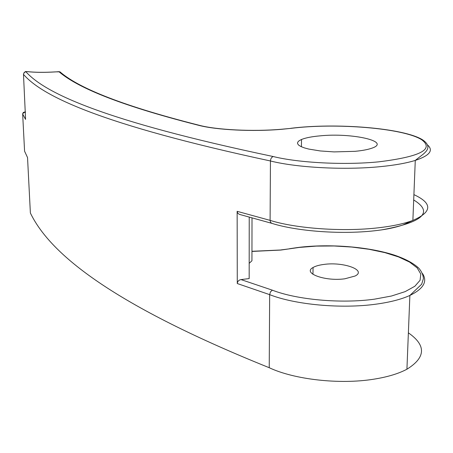 <?xml version="1.0" encoding="UTF-8"?>
<svg xmlns="http://www.w3.org/2000/svg" width="453" height="453" viewBox="0 0 453 453"><rect width="100%" height="100%" fill="white"/><g stroke="black" fill="none" stroke-linecap="round" stroke-linejoin="round"><path stroke-width="0.68" d="M324.042 264.41C319.223 265.016 315.565 266.047 313.068 267.502C302.168 273.108 325.158 281.619 344.886 278.782L355.09 276.019C367.128 270.13 343.346 261.636 324.042 264.41M320.124 135.849C311.896 136.585 305.69 137.791 301.517 139.479L299.054 140.787L297.717 142.185L297.559 143.635L298.618 145.096L300.866 146.517L304.269 147.854L308.731 149.065L320.282 150.951L334.093 151.908L355.044 151.325C362.094 150.656 367.615 149.643 371.602 148.273C392.179 141.551 351.964 132.576 320.124 135.849M237.281 283.533C237.565 281.324 238.81 280.011 241.002 279.586L272.366 290.18L270.464 291.857L269.66 294.643L237.281 283.533L237.14 211.325L270.096 220.368L270.447 160.974C270.634 158.624 271.568 157.146 273.244 156.54C298.419 162.82 344.269 165.277 378.77 161.834C420.112 156.727 434.433 149.371 421.743 139.779C403.493 128.018 335.373 122.712 290.939 128.369L281.862 129.286C252.921 131.834 216.449 129.994 198.674 125.322C114.994 104.099 75.974 86.37 58.896 71.653L55.385 71.914C44.286 72.576 34.785 72.474 26.874 71.614L27.31 71.608M30.374 212.87L30.379 213.006C48.856 251.29 105.866 301.97 269.229 367.711L269.66 294.643C295.033 304.688 341.319 309.048 376.205 304.139C390.112 302.219 401.335 299.325 409.874 295.441L421.669 284.207L423.385 278.657C423.215 275.039 421.681 271.551 418.793 268.176C413.436 263.193 405.288 258.839 394.353 255.107C368.374 246.715 330.328 243.697 299.201 247.315M269.229 367.711C294.144 379.501 339.546 384.756 373.81 379.189C387.474 377.021 398.51 373.697 406.924 369.218C425.848 357.457 426.335 345.333 408.38 332.847M249.229 217.157L249.173 278.584L241.002 279.586M427.791 145.17C433.629 150.6 429.455 155.685 415.276 160.413L412.876 220.424C404.206 223.669 392.796 226.115 378.64 227.763C343.131 231.981 295.939 228.561 270.096 220.368L270.56 222.321L271.811 223.335L239.275 214.331L237.655 213.074L237.14 211.325M249.184 263.346L251.942 260.752L252.01 217.933M290.696 128.318C335.826 122.61 403.804 127.967 422.655 139.858C431.862 146.24 426.794 150.991 423.532 153.929L415.276 160.413C406.505 163.131 394.942 165.203 380.588 166.625C344.574 170.271 296.664 167.638 270.447 160.974C99.45 124.235 42.084 95.906 23.482 74.377L25.555 118.771M22.678 113.556L25.175 111.908L23.29 112.446L22.656 114.02L24.581 151.211L27.537 157.565L30.379 213.006M26.874 71.614L25.883 71.716C44.739 92.848 102.429 120.628 273.244 156.54M198.674 125.322L199.343 125.317C216.761 129.92 252.995 131.732 281.46 129.247M272.366 290.18C296.732 299.71 341.035 303.827 374.461 299.173L391.477 296.019L405.175 291.619L414.835 286.262L420.078 280.288L420.797 274.054L417.173 267.893L409.597 262.1L398.6 256.942L384.835 252.615L368.997 249.28L351.811 247.049L334.003 245.979L316.29 246.104L299.393 247.417L280.832 250.062L251.959 251.438M422.485 273.504C427.757 281.46 423.555 288.771 409.874 295.441L406.924 369.218M271.806 223.34C297.174 231.387 342.779 234.869 377.757 230.396C387.089 229.263 395.407 227.48 402.711 225.056L412.876 220.424C432.326 211.919 432.666 203.323 413.906 194.631M413.691 199.949C433.731 212.253 423.227 222.196 382.173 229.79M25.589 119.428L22.65 113.992M25.402 111.914L25.425 112.418M25.883 71.716L24.128 72.554L23.477 74.275M289.66 248.805L280.65 249.965M281.653 129.23L290.939 128.369M61.189 72.888L59.943 71.817L58.652 71.67M312.955 274.331L313.068 267.502M301.421 146.772L301.517 139.479M23.477 74.179C24.383 72.123 25.323 71.257 26.291 71.585L27.186 71.591C34.955 72.446 44.326 72.542 55.311 71.885L59.943 71.817C76.767 86.415 115.753 104.133 199.343 125.317M280.13 250.022L251.959 251.29M298.674 247.383L289.467 248.725M25.396 111.863L24.966 111.851"/></g></svg>
